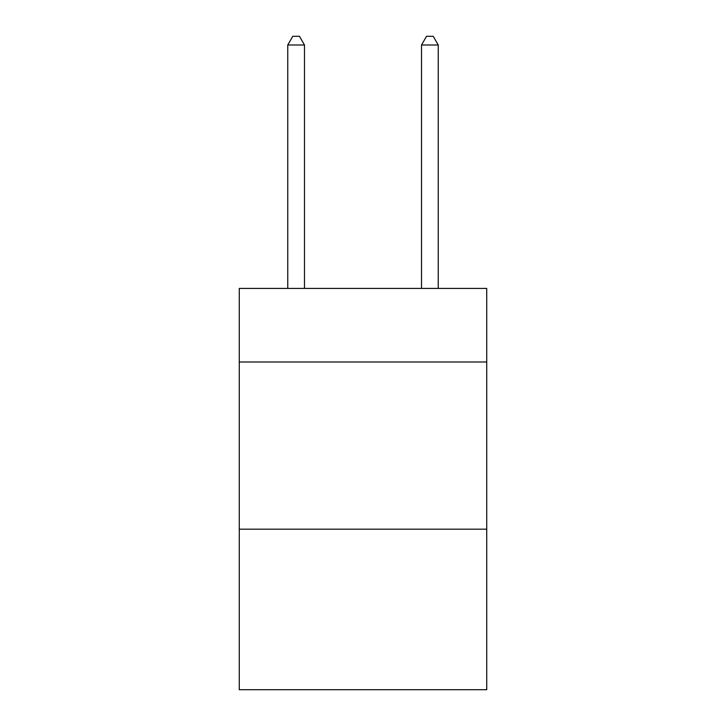<?xml version="1.0" encoding="UTF-8"?>
<svg xmlns="http://www.w3.org/2000/svg" width="726" height="726" viewBox="0 0 726 726"><rect width="100%" height="100%" fill="white"/><g stroke="black" fill="none" stroke-linecap="round" stroke-linejoin="round"><path stroke-width="1.09" d="M486.729 361.993L486.729 288.431L239.271 288.431L239.271 361.993L486.729 361.993L486.729 689.7L239.271 689.7L239.271 361.993M486.729 529.19L239.271 529.19M304.484 288.431L304.484 44.994L287.759 44.994L287.759 288.431M287.759 44.994L292.778 36.3L299.466 36.3L304.484 44.994M438.241 288.431L438.241 44.994L421.516 44.994L421.516 288.431M421.516 44.994L426.534 36.3L433.222 36.3L438.241 44.994"/></g></svg>
